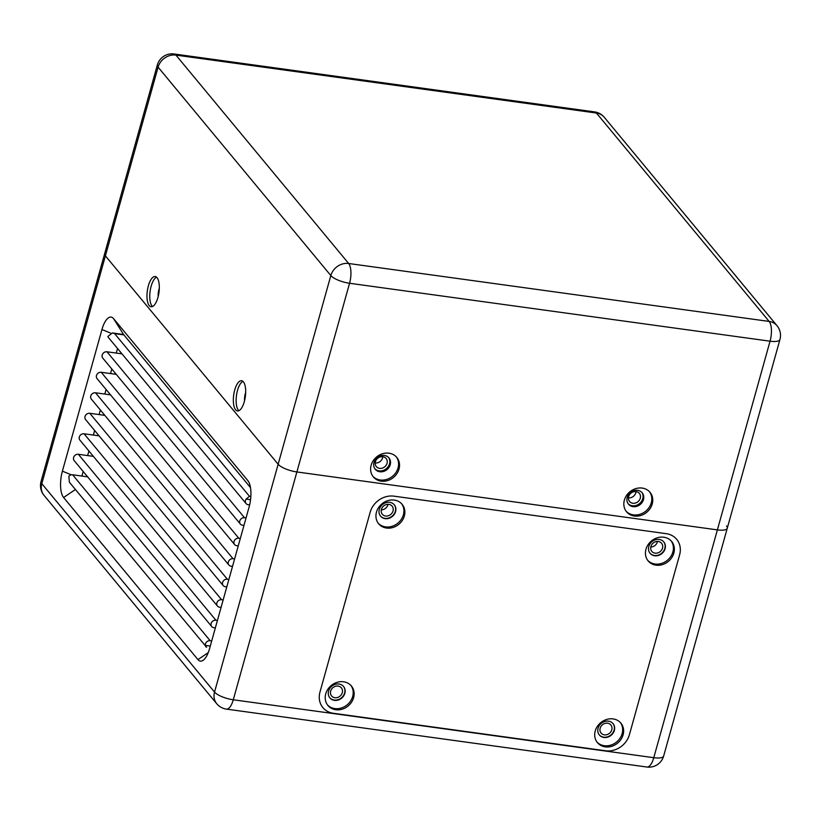 <?xml version="1.0" encoding="UTF-8"?>
<svg xmlns="http://www.w3.org/2000/svg" width="821" height="821" viewBox="0 0 821 821"><rect width="100%" height="100%" fill="white"/><g stroke="black" fill="none" stroke-linecap="round" stroke-linejoin="round"><path stroke-width="1.23" d="M159.315 288.263A8.898 3.428 -82.2 0 0 158.176 296.566M245.684 392.459A8.898 3.428 -82.2 0 0 244.545 400.771M399.006 469.089A15.25 13.269 -39.7 0 1 381.17 481.147A15.25 13.269 -39.7 0 1 373.329 476.898A15.25 13.269 -39.7 0 1 376.603 456.958A15.25 13.269 -39.7 0 1 396.81 457.441A15.25 13.269 -39.7 0 1 399.006 469.089M652.233 503.971A15.25 13.269 -39.7 0 1 634.397 516.029A15.25 13.269 -39.7 0 1 626.556 511.791A15.25 13.269 -39.7 0 1 629.83 491.841A15.25 13.269 -39.7 0 1 650.037 492.323A15.25 13.269 -39.7 0 1 652.233 503.971M717.38 529.884L296.884 471.952A15.25 4.69 -164.4 0 1 278.145 464.245L105.406 255.854A15.25 4.69 -164.4 0 1 104.657 253.668A15.25 4.69 15.6 0 0 105.406 255.854L278.145 464.245A15.25 4.69 15.6 0 0 296.884 471.952L717.38 529.884A15.25 4.69 15.6 0 0 727.273 528.201A15.25 4.69 -164.4 0 1 717.38 529.884L770.057 341.197L349.561 283.266L233.277 699.779L653.773 757.701L717.38 529.884M149.248 305.617A15.25 5.88 97.8 0 1 147.759 288.294A15.25 5.88 97.8 0 1 155.231 276.533A15.25 5.88 97.8 0 1 157.047 277.662A15.25 5.88 97.8 0 1 158.535 294.985A15.25 5.88 97.8 0 1 151.064 306.746A15.25 5.88 97.8 0 1 149.248 305.617M235.617 409.812A15.25 5.88 97.8 0 1 234.129 392.5A15.25 5.88 97.8 0 1 241.6 380.728A15.25 5.88 97.8 0 1 243.416 381.868A15.25 5.88 97.8 0 1 244.904 399.18A15.25 5.88 97.8 0 1 237.433 410.952A15.25 5.88 97.8 0 1 235.617 409.812M628.147 503.714A8.898 7.738 140.3 0 0 632.344 505.767A8.898 7.738 140.3 0 0 641.365 501.631A8.898 7.738 140.3 0 0 641.806 492.384M374.92 468.832A8.898 7.738 140.3 0 0 379.117 470.885A8.898 7.738 140.3 0 0 388.138 466.749A8.898 7.738 140.3 0 0 388.579 457.502M242.934 381.365A15.25 5.88 -82.2 0 0 236.479 395.424A15.25 5.88 -82.2 0 0 238.89 410.695M156.565 277.17A15.25 5.88 -82.2 0 0 150.11 291.229A15.25 5.88 -82.2 0 0 152.521 306.5M626.095 511.196A15.25 13.269 140.3 0 0 633.432 514.87A15.25 13.269 140.3 0 0 648.97 507.676A15.25 13.269 140.3 0 0 649.534 491.758M372.867 476.303A15.25 13.269 140.3 0 0 380.205 479.987A15.25 13.269 140.3 0 0 395.743 472.793A15.25 13.269 140.3 0 0 396.317 456.876M379.836 471.757A8.898 7.738 140.3 0 0 389.031 467.354A8.898 7.738 140.3 0 0 388.959 457.923A8.898 7.738 140.3 0 0 377.178 457.646A8.898 7.738 140.3 0 0 375.259 469.273A8.898 7.738 140.3 0 0 379.836 471.757M633.063 506.639A8.898 7.738 140.3 0 0 642.258 502.236A8.898 7.738 140.3 0 0 642.186 492.805A8.898 7.738 140.3 0 0 630.395 492.528A8.898 7.738 140.3 0 0 628.486 504.166A8.898 7.738 140.3 0 0 633.063 506.639M114.612 333.613L112.374 332.946L107.91 336.436A4.064 3.541 140.3 0 0 108.516 337.616L246.064 503.56A4.064 3.541 -39.7 0 1 246.146 499.096L249.44 496.274L114.612 333.613L123.899 334.886M210.279 646.065L205.301 645.388A4.064 3.541 -39.7 0 1 210.176 640.729L72.628 474.784A4.064 3.541 140.3 0 0 68.882 476.211L69.374 482.225L206.615 647.276M72.628 474.784L87.642 476.857M215.348 627.901L213.819 627.685A4.064 3.541 -39.7 0 1 211.726 626.556L74.177 460.612A4.064 3.541 -39.7 0 1 74.147 456.302A4.064 3.541 -39.7 0 1 78.344 454.29L93.368 456.363M221.075 607.396L219.546 607.191A4.064 3.541 -39.7 0 1 217.452 606.052L79.904 440.118A4.064 3.541 -39.7 0 1 79.863 435.807A4.064 3.541 -39.7 0 1 84.07 433.786L99.084 435.859M226.791 586.902L225.262 586.687A4.064 3.541 -39.7 0 1 223.179 585.558L85.62 419.613A4.064 3.541 -39.7 0 1 85.589 415.303A4.064 3.541 -39.7 0 1 89.797 413.291L104.811 415.364M232.517 566.398L230.988 566.192A4.064 3.541 -39.7 0 1 228.895 565.053L91.347 399.119A4.064 3.541 -39.7 0 1 91.316 394.809A4.064 3.541 -39.7 0 1 95.513 392.787L110.537 394.86M238.244 545.903L236.715 545.688A4.064 3.541 -39.7 0 1 234.621 544.559L97.073 378.614A4.064 3.541 -39.7 0 1 97.032 374.304A4.064 3.541 -39.7 0 1 101.24 372.293L116.264 374.366M243.96 525.399L242.431 525.194A4.064 3.541 -39.7 0 1 240.348 524.055L102.789 358.11A4.064 3.541 -39.7 0 1 102.758 353.81A4.064 3.541 -39.7 0 1 106.966 351.788L121.98 353.861M249.635 504.894L248.158 504.689A4.064 3.541 -39.7 0 1 246.064 503.56M240.348 524.055A4.064 3.541 -39.7 0 1 240.307 519.755A4.064 3.541 -39.7 0 1 244.514 517.733L246.043 517.948M234.621 544.559A4.064 3.541 -39.7 0 1 234.59 540.249A4.064 3.541 -39.7 0 1 238.788 538.237L240.327 538.443M228.895 565.053A4.064 3.541 -39.7 0 1 228.864 560.753A4.064 3.541 -39.7 0 1 233.072 558.732L234.601 558.947M223.179 585.558A4.064 3.541 -39.7 0 1 223.138 581.247A4.064 3.541 -39.7 0 1 227.345 579.236L228.874 579.441M217.452 606.052A4.064 3.541 -39.7 0 1 217.421 601.752A4.064 3.541 -39.7 0 1 221.619 599.73L223.148 599.946M211.726 626.556A4.064 3.541 -39.7 0 1 211.695 622.246A4.064 3.541 -39.7 0 1 215.902 620.235L217.432 620.44M210.176 640.729L211.705 640.944M205.301 645.388L205.814 646.825M649.975 553.149A8.898 7.738 140.3 0 0 658.278 555.129A8.898 7.738 140.3 0 0 664.836 548.449A8.898 7.738 140.3 0 0 663.666 541.798M329.755 697.717A8.898 7.738 140.3 0 0 338.057 699.697A8.898 7.738 140.3 0 0 344.615 693.016A8.898 7.738 140.3 0 0 343.445 686.366M599.238 734.846A8.898 7.738 140.3 0 0 607.55 736.827A8.898 7.738 140.3 0 0 614.098 730.146A8.898 7.738 140.3 0 0 612.938 723.496M380.482 516.019A8.898 7.738 140.3 0 0 388.785 518A8.898 7.738 140.3 0 0 395.342 511.319A8.898 7.738 140.3 0 0 394.183 504.669M629.409 734.703A20.33 17.693 -39.7 0 1 605.621 750.784L333.347 713.275A20.33 17.693 -39.7 0 1 322.889 707.61A20.33 17.693 -39.7 0 1 319.964 692.072L370.168 512.242A20.33 17.693 -39.7 0 1 393.957 496.161L666.231 533.671A20.33 17.693 -39.7 0 1 676.689 539.335A20.33 17.693 -39.7 0 1 679.614 554.873L629.409 734.703L679.614 554.873A20.33 17.693 -39.7 0 0 676.689 539.335A20.33 17.693 -39.7 0 0 666.231 533.671L393.957 496.161A20.33 17.693 -39.7 0 0 370.168 512.242L319.964 692.072A20.33 17.693 -39.7 0 0 322.889 707.61A20.33 17.693 -39.7 0 0 333.347 713.275L605.621 750.784A20.33 17.693 -39.7 0 0 629.409 734.703M665.072 548.736A8.898 7.738 -39.7 0 1 658.421 555.448A8.898 7.738 -39.7 0 1 650.088 553.292A8.898 7.738 -39.7 0 1 651.997 541.655A8.898 7.738 -39.7 0 1 663.789 541.942A8.898 7.738 -39.7 0 1 665.072 548.736M344.851 693.314A8.898 7.738 -39.7 0 1 338.201 700.026A8.898 7.738 -39.7 0 1 329.868 697.871A8.898 7.738 -39.7 0 1 331.776 686.233A8.898 7.738 -39.7 0 1 343.568 686.51A8.898 7.738 -39.7 0 1 344.851 693.314M614.344 730.433A8.898 7.738 -39.7 0 1 607.684 737.145A8.898 7.738 -39.7 0 1 599.361 734.99A8.898 7.738 -39.7 0 1 601.27 723.363A8.898 7.738 -39.7 0 1 613.061 723.64A8.898 7.738 -39.7 0 1 614.344 730.433M395.578 511.616A8.898 7.738 -39.7 0 1 388.928 518.328A8.898 7.738 -39.7 0 1 380.605 516.173A8.898 7.738 -39.7 0 1 382.514 504.535A8.898 7.738 -39.7 0 1 394.296 504.812A8.898 7.738 -39.7 0 1 395.578 511.616M376.47 512.14A15.25 13.269 140.3 0 0 378.666 523.798A15.25 13.269 140.3 0 0 398.873 524.28A15.25 13.269 140.3 0 0 402.146 504.33A15.25 13.269 140.3 0 0 387.881 500.636A15.25 13.269 140.3 0 0 376.47 512.14M325.742 693.837A15.25 13.269 140.3 0 0 327.938 705.496A15.25 13.269 140.3 0 0 348.145 705.978A15.25 13.269 140.3 0 0 351.419 686.028A15.25 13.269 140.3 0 0 337.144 682.333A15.25 13.269 140.3 0 0 325.742 693.837M645.963 549.27A15.25 13.269 140.3 0 0 648.159 560.917A15.25 13.269 140.3 0 0 668.366 561.4A15.25 13.269 140.3 0 0 671.64 541.46A15.25 13.269 140.3 0 0 657.364 537.765A15.25 13.269 140.3 0 0 645.963 549.27M595.225 730.967A15.25 13.269 140.3 0 0 597.421 742.615A15.25 13.269 140.3 0 0 617.638 743.097A15.25 13.269 140.3 0 0 620.912 723.157A15.25 13.269 140.3 0 0 606.637 719.463A15.25 13.269 140.3 0 0 595.225 730.967M671.137 540.895A15.25 13.269 -39.7 0 1 672.881 551.948A15.25 13.269 -39.7 0 1 661.87 563.329A15.25 13.269 -39.7 0 1 647.697 560.322M350.916 685.463A15.25 13.269 -39.7 0 1 352.661 696.526A15.25 13.269 -39.7 0 1 341.659 707.897A15.25 13.269 -39.7 0 1 327.476 704.9M620.409 722.593A15.25 13.269 -39.7 0 1 622.144 733.646A15.25 13.269 -39.7 0 1 611.142 745.027A15.25 13.269 -39.7 0 1 596.97 742.02M401.654 503.766A15.25 13.269 -39.7 0 1 403.388 514.829A15.25 13.269 -39.7 0 1 392.387 526.199A15.25 13.269 -39.7 0 1 378.204 523.203M657.488 541.45A6.352 5.531 -39.7 0 1 650.776 547.012M658.329 541.501A6.352 5.531 140.3 0 0 651.751 544.651A6.352 5.531 140.3 0 0 651.812 551.384A6.352 5.531 140.3 0 0 660.228 551.589A6.352 5.531 140.3 0 0 661.593 543.276A6.352 5.531 140.3 0 0 658.329 541.501M249.091 507.05L209.55 648.682A20.33 7.841 97.8 0 1 203.875 659.704A20.33 7.841 97.8 0 1 197.943 659.591L63.597 497.505A20.33 7.841 97.8 0 1 62.396 471.151L101.948 329.519A20.33 7.841 97.8 0 1 113.544 318.61L247.901 480.696A20.33 7.841 97.8 0 1 248.455 481.475A20.33 7.841 97.8 0 1 249.091 507.05M779.95 339.504A15.25 15.25 0 0 0 777.005 325.68A15.25 13.269 -39.7 0 0 769.164 321.432L596.426 113.031L175.93 55.11L348.668 263.5L769.164 321.432A15.25 5.88 97.8 0 1 770.057 341.197A15.25 4.69 15.6 0 0 779.95 339.504L727.273 528.201A15.25 4.69 15.6 0 0 726.523 526.015M382.853 456.712A6.352 5.531 140.3 0 0 376.285 459.863A6.352 5.531 140.3 0 0 376.336 466.595A6.352 5.531 140.3 0 0 384.762 466.79A6.352 5.531 140.3 0 0 386.127 458.487A6.352 5.531 140.3 0 0 382.853 456.712M636.08 491.605A6.352 5.531 140.3 0 0 629.512 494.745A6.352 5.531 140.3 0 0 629.563 501.477A6.352 5.531 140.3 0 0 637.989 501.682A6.352 5.531 140.3 0 0 639.354 493.37A6.352 5.531 140.3 0 0 636.08 491.605M635.988 491.584A6.352 5.531 -39.7 0 1 628.434 497.844M382.76 456.702A6.352 5.531 -39.7 0 1 375.218 462.962M388.836 504.381A6.352 5.531 140.3 0 0 382.268 507.522A6.352 5.531 140.3 0 0 382.319 514.254A6.352 5.531 140.3 0 0 390.734 514.459A6.352 5.531 140.3 0 0 392.099 506.147A6.352 5.531 140.3 0 0 388.836 504.381M338.108 686.079A6.352 5.531 140.3 0 0 331.53 689.219A6.352 5.531 140.3 0 0 331.592 695.951A6.352 5.531 140.3 0 0 340.007 696.157A6.352 5.531 140.3 0 0 341.372 687.844A6.352 5.531 140.3 0 0 338.108 686.079M607.591 723.198A6.352 5.531 140.3 0 0 601.023 726.349A6.352 5.531 140.3 0 0 601.075 733.081A6.352 5.531 140.3 0 0 609.5 733.286A6.352 5.531 140.3 0 0 610.865 724.974A6.352 5.531 140.3 0 0 607.591 723.198M388.005 504.32A6.352 5.531 -39.7 0 1 381.283 509.892M117.536 348.494L116.254 353.071M111.81 368.998L110.537 373.576M106.094 389.493L104.811 394.07M100.367 409.997L99.084 414.574M94.641 430.491L93.368 435.068M88.914 450.996L87.642 455.573M83.198 471.49L81.915 476.067M250.497 487.612L123.581 334.506A5.08 1.96 -82.2 0 0 122.976 334.126A5.08 1.96 -82.2 0 0 122.298 334.321M330.832 275.558L158.094 67.158L105.406 255.854L41.799 483.672L214.538 692.072L330.832 275.558A15.25 4.69 15.6 0 0 349.561 283.266A15.25 5.88 97.8 0 0 348.668 263.5A15.25 13.269 140.3 0 0 330.832 275.558M157.345 64.982A15.25 4.69 15.6 0 0 158.094 67.158A15.25 13.269 -39.7 0 1 175.93 55.11A15.25 5.88 97.8 0 0 174.114 53.981A15.25 15.25 0 0 0 157.345 64.982L41.05 481.496A15.25 15.25 0 0 0 43.995 495.32A15.25 13.269 -39.7 0 1 41.799 483.672A15.25 4.69 -164.4 0 1 41.05 481.496M594.609 111.902A15.25 5.88 97.8 0 1 596.426 113.031A15.25 13.269 140.3 0 1 604.266 117.28A15.25 15.25 0 0 0 594.609 111.902L174.114 53.981M250.846 496.469L249.44 496.274M246.146 499.096L250.549 499.702M244.514 517.733L106.966 351.788M238.788 538.237L101.24 372.293M233.072 558.732L95.513 392.787M227.345 579.236L89.797 413.291M221.619 599.73L84.07 433.786M215.902 620.235L78.344 454.29M226.391 709.098A15.25 5.88 97.8 0 0 233.277 699.779A15.25 4.69 -164.4 0 1 214.538 692.072A15.25 13.269 140.3 0 0 216.734 703.72A15.25 15.25 0 0 0 226.391 709.098L646.886 767.019A15.25 15.25 0 0 0 663.655 756.018A15.25 4.69 -164.4 0 1 653.773 757.701A15.25 5.88 97.8 0 1 646.886 767.019M113.544 318.61L123.581 334.506L112.374 332.946M110.373 332.998L101.948 329.519M247.901 480.696L248.958 482.368M71.335 474.825L62.396 471.151M75.419 489.521L63.597 497.505M208.216 652.654L197.943 659.591M604.266 117.28L777.005 325.68M43.995 495.32L216.734 703.72M727.273 528.201L663.655 756.018"/></g></svg>
